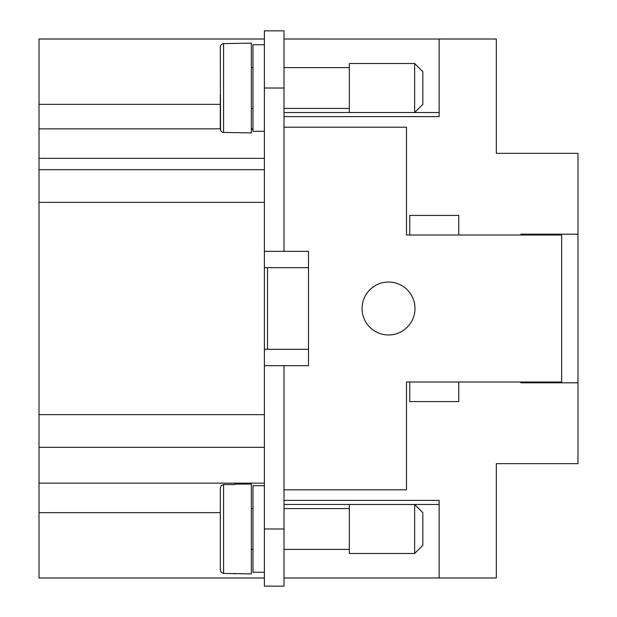 <?xml version="1.0" encoding="UTF-8"?>
<svg xmlns="http://www.w3.org/2000/svg" width="617" height="617" viewBox="0 0 617 617"><rect width="100%" height="100%" fill="white"/><g stroke="black" fill="none" stroke-linecap="round" stroke-linejoin="round"><path stroke-width="0.93" d="M388.525 282.038A26.462 26.462 0 0 1 414.986 308.5A26.462 26.462 0 0 1 388.525 334.962A26.462 26.462 0 0 1 362.071 308.5A26.462 26.462 0 0 1 388.525 282.038M414.663 504.49L422.83 512.658L422.83 545.32L414.663 553.488L349.33 553.488L349.33 504.49L414.663 504.49L414.663 553.488M284.005 549.4L349.33 549.4M284.005 508.57L349.33 508.57M251.335 508.57L252.97 508.57M251.335 549.4L252.97 549.4M264.4 572.268L252.97 572.268L252.97 485.702L264.4 485.702M220.308 522.452L220.308 487.854L221.256 485.525L223.57 484.553L223.57 573.424L251.335 573.903L251.335 484.075L235.008 484.075L235.008 484.553L235.008 484.075M220.308 487.854L220.308 570.116L221.256 572.445L223.57 573.424M235.008 573.903L235.008 573.424M422.83 71.68L422.83 104.342L422.83 71.68L414.663 63.512L414.663 112.51L349.33 112.51L349.33 63.536M422.83 104.342L414.663 112.51M251.335 132.894L251.335 43.128L222.93 43.637L221.04 44.794L220.308 46.884L220.554 130.403L221.75 131.891L223.254 132.431L251.335 132.925M264.4 131.298L252.97 131.298L252.97 44.733L264.4 44.733M220.454 45.889L220.315 46.591M222.259 132.169L221.58 131.768M520.817 382.81L520.817 381.992L520.817 382.81L577.982 382.81L577.982 153.34L496.323 153.34L496.323 39.018L439.157 39.018L439.157 116.598L284.005 116.598M520.817 234.19L520.817 235.008L520.817 234.19L577.982 234.19M264.4 39.018L39.018 39.018L39.018 577.982L264.4 577.982M220.308 104.342L39.018 104.342M220.308 512.658L39.018 512.658M252.97 129.192L251.335 129.192M251.335 128.845L252.97 128.845M220.308 128.845L39.018 128.845M264.4 528.985L284.005 528.985L284.005 586.15L264.4 586.15L264.4 30.85L284.005 30.85L284.005 251.335L308.5 251.335L308.5 267.67L264.4 267.67M264.4 169.675L39.018 169.675M264.4 447.325L39.018 447.325M284.005 500.402L439.157 500.402L439.157 577.982L284.005 577.982L496.323 577.982L496.323 463.66L577.982 463.66L577.982 382.81M220.308 94.548L220.308 129.146L220.308 94.548M220.308 570.116L220.308 535.517M235.008 484.553L223.57 484.553M409.757 381.992L458.755 381.992L458.755 401.598L409.757 401.598L409.757 381.992L406.495 381.992L406.495 489.79L284.005 489.79M458.755 235.008L409.757 235.008L409.757 215.402L458.755 215.402L458.755 235.008L561.655 235.008L561.655 234.19M561.655 382.81L561.655 381.992L458.755 381.992M284.005 127.21L406.495 127.21L406.495 235.008L409.757 235.008M284.005 39.033L439.157 39.033L284.005 39.018M439.157 112.525L284.005 112.525M439.157 504.475L284.005 504.475M284.005 528.985L284.005 365.665L308.5 365.665L308.5 267.67M542.05 234.19L542.05 235.008M542.05 381.992L542.05 382.81M264.4 349.33L308.5 349.33M267.508 267.67L267.508 349.33M561.655 235.008L561.655 381.992M264.4 251.335L284.005 251.335M264.4 365.665L284.005 365.665M223.57 132.447L223.57 43.576M264.4 158.345L39.018 158.345M264.4 202.337L39.018 202.337M264.4 414.663L39.018 414.663M264.4 483.15L39.018 483.15M264.4 88.015L284.005 88.015M349.33 63.512L414.663 63.512M284.005 67.6L349.33 67.6M251.335 67.6L252.97 67.6M349.33 108.43L284.005 108.43M252.97 108.43L251.335 108.43"/></g></svg>
